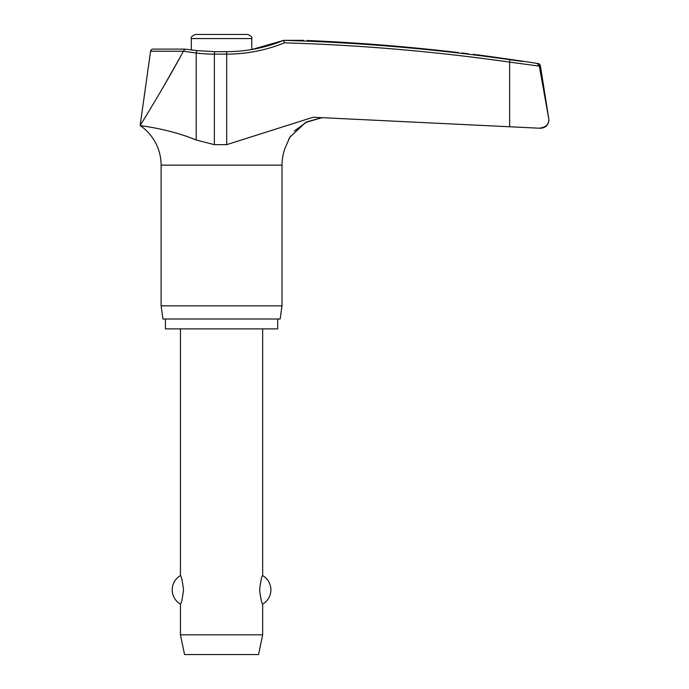 <?xml version="1.0" encoding="UTF-8"?>
<svg xmlns="http://www.w3.org/2000/svg" width="689" height="689" viewBox="0 0 689 689"><rect width="100%" height="100%" fill="white"/><g stroke="black" fill="none" stroke-linecap="round" stroke-linejoin="round"><path stroke-width="1.03" d="M214.641 51.666L196.753 50.59L184.471 49.108L153.018 49.108A2.463 2.463 0 0 0 150.572 51.236L183.308 51.236L196.193 53.044A154.043 153.096 -90 0 0 214.365 54.13L214.641 51.666L226.492 51.666L226.69 54.13A154.043 153.561 90 0 0 284.411 42.839L283.773 40.358L303.642 40.341M540.021 128.197L540.65 128.206A8.225 8.225 0 0 0 548.771 118.697L539.229 65.662L537.248 63.612L539.229 65.662L548.754 118.697M144.673 126.251L140.134 125.527C139.178 125.854 166.979 127.99 196.193 140.005L214.365 144.656L226.69 144.656L313.073 117.242L539.056 128.197L509.662 126.759L509.662 62.122L539.306 66.118M277.676 319.007L277.676 328.877L165.42 328.877L165.42 319.007M294.324 131.048L307.079 121.781L322.323 117.569L305.606 122.478L289.819 137.249L285.616 146.886A47.911 47.911 0 0 0 281.999 165.145L281.999 305.847L161.105 305.847L161.105 165.145A47.911 47.911 0 0 0 140.134 125.527L143.855 119.516M281.999 305.847L280.147 319.007L162.948 319.007L161.105 305.847M539.229 65.662L540.365 65.662A2.463 2.463 0 0 0 538.316 63.612A2015.471 2015.471 0 0 0 521.926 61.071L490.671 56.61A2015.471 2015.471 0 0 0 473.291 54.345L473.291 54.345M521.926 61.416L509.817 59.685A2014.49 2008.202 90 0 0 283.773 40.358L251.769 49.53L251.769 38.558C252.493 37.352 251.123 35.983 247.661 34.45L221.548 34.45L247.661 34.45M461.845 52.993L468.434 53.768M290.577 136.009L288.7 139.29M196.15 139.988L185.539 135.888M540.365 65.662L548.771 118.697M251.769 38.558L191.327 38.558L191.327 49.935M180.432 328.877L180.432 575.599C181.379 576.15 182.404 580.896 183.515 589.844C182.404 598.793 181.379 603.538 180.432 604.089L180.432 634.81L184.54 654.55L258.556 654.55L262.673 634.81L262.673 604.089C261.725 603.538 260.692 598.793 259.589 589.844C260.692 580.896 261.725 576.15 262.673 575.599L262.673 328.877M180.432 634.81L262.673 634.81M191.327 38.558C190.603 37.352 191.973 35.983 195.435 34.45L221.548 34.45M183.308 51.236L184.902 49.332M548.866 119.981C548.582 124.847 545.309 127.586 539.056 128.197L539.539 128.206M458.495 52.597C477.598 54.853 477.598 54.853 458.495 52.597A2015.325 2014.059 90 0 0 307.079 40.487M183.214 51.537C167.711 80.682 142.201 122.427 140.134 125.527L150.572 51.236M164.016 85.755L179.467 58.393M196.753 50.59L196.193 53.044L196.193 140.005M281.999 165.145L161.105 165.145M538.316 63.612L537.248 63.612M214.365 144.656L214.365 54.13L226.69 54.13L226.69 144.656M284.411 42.839A2012.026 2005.748 -90 0 1 509.662 62.122L509.817 59.685M262.673 604.089A16.45 16.45 0 0 0 262.673 575.599M180.432 575.599A16.45 16.45 0 0 0 180.432 604.089M226.492 51.666C246.317 51.623 265.411 47.851 283.765 40.35"/></g></svg>
